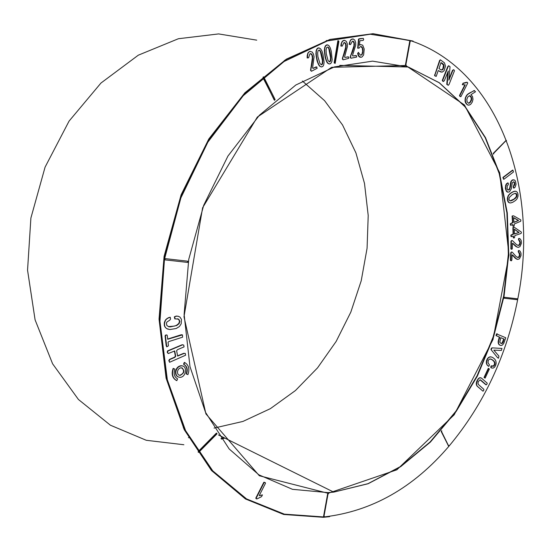 <?xml version="1.0" encoding="UTF-8"?>
<svg xmlns="http://www.w3.org/2000/svg" width="551" height="551" viewBox="0 0 551 551"><rect width="100%" height="100%" fill="white"/><g stroke="black" fill="none" stroke-linecap="round" stroke-linejoin="round"><path stroke-width="0.83" d="M182.45 334.884L167.711 339.271L167.304 335.642L166.87 334.918L165.789 335.256L165.431 336.11L166.746 346.855L168.448 345.842L168.041 342.226L168.73 341.606L182.595 337.191L182.45 334.884L181.258 334.746L167.683 339.044M166.87 334.918L165.458 335.125L165.093 335.979L166.188 345.649L166.746 346.855M183.538 364.204C186.83 366.139 187.705 369.363 186.162 373.881L187.925 374.632C189.861 368.991 188.773 364.962 184.661 362.537L184.323 362.4L183.538 364.204L183.876 364.349C187.175 366.284 188.043 369.507 186.5 374.026M315.881 52.951L317.011 60.665L319.38 65.948L321.24 66.94L322.776 66.513L323.623 65.232L324.119 62.353L322.941 54.15L321.915 50.988L320.51 48.75L318.809 47.909L317.039 48.708L316.095 51.002L316.26 53.736L315.881 53.729M334.175 62.952L335.173 63.393L338.803 42.021L338.865 41.153L338.252 40.712L337.866 40.712L334.237 62.091L334.175 62.952L335.173 63.393M344.458 42.592L345.67 44.397L345.697 47.193L342.329 58.971L343.094 59.832L348.817 58.289L348.693 56.939L344.836 57.387M347.867 56.843L344.871 57.469L344.616 56.794L347.44 46.491L347.302 43.846L346.393 41.456L344.699 40.347L342.412 41.139L341.165 43.791L340.828 46.015L342.24 46.126L343.858 42.73L344.754 42.523L345.181 43.192M360.781 46.553L362.276 48.013L362.668 51.126L362 54.088L361.174 55.024L360.354 55.107M361.945 46.842L362.992 49.438L362.386 54.094L361.559 55.038L360.409 55.148L358.357 52.345L358.012 53.647L359.025 56.236L361.084 57.276L362.021 56.973L363.619 55.004L364.211 49.06L362.73 45.196L360.602 44.59L359.417 45.334L359.872 40.753L363.185 40.381L363.667 39.486L363.316 38.412L358.522 39.073L357.668 48.185L359.121 48.137L359.879 46.952L360.946 46.484L361.559 46.842M360.602 44.59L359.445 45.072M358.357 52.345L357.627 53.64L358.639 56.23L359.651 57.09L361.084 57.276M447.839 71.947L446.771 84.393L448.28 85.281L449.086 84.365L454.485 70.742L453.755 69.681L452.509 70.294L448.975 79.144M453.755 69.681L452.901 70.308L448.886 80.136L450.043 66.699L448.528 65.796L447.715 66.705L442.281 80.405L443.018 81.458L444.278 80.845L448.314 70.969L447.164 84.413L448.28 85.281M467.62 94.235L465.347 97.864L465.161 101.687L465.919 103.395L467.813 105.041L469.548 104.986L470.809 104.187L472.317 101.983L472.999 99.29L472.51 96.494L470.933 94.676L475.541 91.741L474.142 90.529L467.096 94.731M513.752 179.75L511.913 180.576L511.211 181.699L510.329 187.23L509.365 189.696L507.74 189.985L507.147 189.138L507.216 185.928L508.291 184.695L508.359 183.442L507.843 182.815L505.956 184.489L505.37 188.566L506.92 191.851L507.974 192.182L509.503 191.796L511.342 188.731L512.265 182.774L513.842 181.761L514.482 182.36L514.097 182.312L514.434 183.552L513.236 186.817L513.484 188.036L514.544 187.836L515.24 186.899L516.067 184.254L515.44 181.086L514.586 180.074L512.464 179.867L510.825 181.651L509.641 188.476L508.174 190.067M513.566 181.816L514.097 182.312M476.229 384.013L476.973 386.01L483 391.203L483.73 390.459L483.861 389.357L478.426 384.508L478.006 383.675L478.199 381.712L480.045 379.811L485.872 384.77L486.926 384.24L487.201 383.145L481.374 378.048L479.494 377.8L477.972 379.067L476.615 381.664L476.229 384.013L476.835 385.211L476.463 385.094M480.038 379.818L480.424 379.942M512.086 216.095L512.54 222.494L510.329 223.802L510.632 225.269L512.878 224.553L512.795 225.972L513.477 226.433L514.097 226.172L514.4 223.913L520.578 221.33L520.853 220.751L520.757 219.89L513.684 215.868L512.705 215.834L512.086 216.095L512.464 216.157L512.926 222.563L512.54 222.494M512.575 224.677L512.726 225.063M512.885 227.549L513.084 234.01L510.853 235.139L511.094 236.641L513.339 236.076L513.188 237.515L513.477 237.942L514.476 237.798L514.861 235.559L521.039 233.466L521.342 232.908L521.28 232.033L514.476 227.425L513.511 227.343L512.885 227.549L513.263 227.618L513.463 234.079L513.084 234.01M513.022 236.179L513.16 236.599M490.934 349.499L497.608 357.723L498.51 358.212L498.93 356.111L493.834 350.133L501.41 350.436L501.961 348.439L492.022 347.853L491.375 348.328L490.934 349.499L497.608 357.723M498.249 343.149L499.709 345.126L501.238 345.477L502.333 345.091L503.745 343.431L505.756 337.763L496.52 333.892L496.017 335.587L499.247 336.998L498.152 341.799L498.834 343.914L498.462 343.81M198.332 451.372L198.877 452.171L198.195 452.192L198.332 451.372L216.226 433.286L216.894 433.279L216.874 433.926M198.518 452.35L198.622 451.586L216.515 433.492L216.757 434.092L199.001 452.047M164.914 259.852L165.121 258.612L164.914 259.852L164.494 259.17L165.121 258.612L187.739 261.188L188.146 261.856L187.664 262.4M187.533 262.407L164.983 259.858L187.54 262.407L187.739 261.188M263.178 76.954L263.839 77.126L263.027 77.808L263.178 76.954M263.95 77.333L275.032 99.366L274.522 100.303L263.027 77.808M275.101 99.635L274.522 100.303M405.46 64.846L406.211 65.073L405.729 65.507L405.46 64.846L409.786 40.967L410.275 40.547L410.557 41.091M493.42 153.185L493.744 153.998L493.29 153.887L493.42 153.185L506.052 140.422L506.493 140.539M504.268 298.229L504.447 297.285L504.268 298.229L504.44 297.285L517.616 298.821M517.341 299.703L504.337 298.236L517.348 299.71L517.52 298.78M449.024 446.124L448.569 446.131L441.241 431.585L441.365 430.91L441.833 430.903L441.241 431.585M328.148 493.297L328.444 493.792L328.079 493.965L327.659 493.841L328.148 493.297L259.342 475.754L205.916 413.891L183.979 316.749L202.61 207.775L257.345 117.046L331.668 67.318L405.736 65.507L464.431 104.959L499.702 172.711L509.014 255.03L493.007 339.506L454.182 414.813L396.858 469.803L328.148 493.297M324.27 516.631L323.857 516.962L323.554 516.48L324.346 516.418M327.659 493.841L323.554 516.48M519.159 250.553L518.567 251.104L518.663 252.158L519.352 252.737L519.951 254.858L519.152 257.048L518.367 257.537L516.253 256.676L512.292 252.2L511.535 251.959L511.156 252.764L510.777 260.513L511.328 260.83L511.838 260.182L512.093 255.023L512.54 254.893L516.321 258.825L517.788 259.418L519.435 258.818L520.998 255.609L520.971 253.067L520.054 251.18L518.78 250.485L518.195 251.029L519.572 254.782L518.78 256.973L517.437 257.427M512.292 254.968L515.281 258.219L517.788 259.418M511.535 251.959L510.777 252.695L510.398 260.437L511.328 260.83M519.352 238.452L518.78 239.044L518.911 240.091L519.634 240.608L520.33 242.66L519.607 244.899L518.828 245.45L516.659 244.768L512.471 240.649L511.693 240.47L511.342 241.304L511.266 249.018L511.838 249.293L512.327 248.604L512.382 243.466L512.829 243.301L516.81 246.896L518.326 247.365L519.958 246.634L521.411 243.322L521.28 240.801L520.282 239.003L518.973 238.383L518.401 238.976L519.951 242.592L519.228 244.823L517.816 245.388M512.602 243.384L515.743 246.352L517.609 247.261M511.693 240.47L510.963 241.235L510.887 248.942L511.838 249.293M486.34 363.288L487.387 365.396L488.799 366.387L489.46 364.817L488.034 362.882L488.248 360.216L489.922 358.928L492.077 359.693L494.199 361.725L494.619 363.818L493.593 365.898L491.203 365.857L490.686 367.09L491.079 367.841L493.097 368.144L494.578 367.193L495.673 365.389L496.175 363.233L495.914 361.105L494.812 359.169L492.808 357.558L491.334 356.958L489.384 356.986L487.642 358.357L486.492 360.712L486.34 363.288L487.056 364.5L486.691 364.39M490.576 358.97L491.113 359.156M488.641 368.454L488.276 368.337L484.04 377.476L485.135 378.144L489.371 369.012L488.641 368.454L484.57 377.194L484.205 377.077M509.207 202.782L510.743 202.94L512.795 202.251L515.66 200.392L517.141 198.711L518.036 196.197L517.961 193.98L517.272 192.216L516.025 191.328L514.427 191.28L511.969 192.285L509.53 194.042L508.05 196.032L507.395 198.436L507.664 200.922L508.704 202.506L509.937 202.926M502.891 177.45L503.766 179.364L513.442 172.022L513.133 170.769L512.582 170.121L502.891 177.45L503.277 177.498L503.6 178.765L503.215 178.71M463.04 83.208L462.282 84.716L465.237 84.868L464.844 84.854L459.548 95.406L460.071 96.535L460.911 96.659L467.709 83.105L467.544 82.512L466.649 82.257L463.04 83.208L463.432 83.229L462.675 84.737M440.841 72.002L442.391 72.023L444.058 70.783L445.504 66.092L444.464 62.848L440.373 59.797L439.581 60.486L434.567 75.652L436.199 76.382L438.203 70.631L441.819 72.091M438.424 70.597L439.608 71.396M352.854 41.18L354.017 43.074L353.942 45.85L350.222 57.359L350.953 58.241L356.649 57.056L356.566 55.706L352.764 55.933M355.76 55.555L352.785 55.995L352.55 55.307L355.691 45.237L355.65 42.599L354.837 40.168L353.198 38.963L350.911 39.624L349.589 42.186L349.182 44.376L350.574 44.548L352.289 41.27L353.184 41.125L353.57 41.835M262.448 494.888L259.197 495.686L265.458 483.337L265.382 482.724L264.184 482.442L256.112 498.345L257.007 498.924L261.56 496.651L262.448 494.888L259.211 495.659M264.755 482.394L263.839 482.263L255.774 498.159L256.353 498.875M324.346 49.728L325.186 57.469L327.349 62.876L329.147 63.978L330.683 63.62L331.854 61.588L332.15 59.57L331.275 51.333L330.373 48.123L329.064 45.809L327.79 44.9L325.634 45.575L324.622 47.792L324.704 50.506L324.319 50.499M310.523 53.633L311.949 55.079L312.376 57.869L310.592 70.494L311.487 71.258L317.176 68.248L316.474 66.919L312.892 68.296M316.853 66.933L312.982 68.448L312.617 67.835L314.056 56.815L313.533 54.212L312.252 52.056L309.958 51.374L308.099 52.662L307.189 55.637L307.162 57.951L308.622 57.8L309.807 53.984L310.709 53.543L311.26 53.998M182.904 366.078L181.3 365.706C178.345 365.988 176.43 367.848 175.555 371.278C175.225 374.067 176.1 375.954 178.166 376.925M176.547 380.541L176.478 380.514C172.305 378.131 171.196 374.088 173.138 368.371L174.936 369.129C173.379 373.702 174.268 376.939 177.601 378.847L177.422 378.764M185.281 353.432L184.006 353.466L177.622 356.063L176.609 350.663L177.594 349.616L184.062 346.882L183.724 345.084L182.588 344.843L167.917 351.021L167.545 352.426L168.241 353.563L174.708 350.953L175.728 356.359L174.75 357.42L169.853 359.507L169.129 360.719L169.598 362.282L185.611 355.216L185.281 353.432L183.662 353.329L177.58 355.829M174.419 351.049L175.39 356.221L174.412 357.275L169.515 359.369L168.792 360.574L169.598 362.282M183.724 345.084L182.243 344.712L167.58 350.884L167.208 352.289L168.241 353.563M177.436 318.76L178.848 319.284L179.846 321.35L179.123 323.644L176.699 325.531L170.163 326.901L168.606 326.715L166.801 325.407L166.464 323.175L166.822 322.135L169.894 320.048L170.603 318.939L170.045 317.259L168.365 317.741L165.803 319.573L164.418 322.239L164.308 325.228L164.721 326.536L166.471 328.513L169.777 329.553L176.196 328.506L179.433 326.523L181.189 323.795L181.451 319.346L179.991 317.107L178.207 316.253L176.203 316.054L174.343 316.825L174.763 318.815L178.503 319.16L179.509 321.226L178.779 323.52L176.361 325.407L174.309 326.109L168.365 326.598M214.043 428.086L242.943 421.432L270.341 408.677L295.432 390.549L317.548 367.854L336.158 341.42L350.829 312.107L361.222 280.769L367.076 248.274L368.206 215.517L364.493 183.4L355.918 152.896L342.55 124.981L324.587 100.675L302.382 81.018M183.331 427.838L184.268 427.962M502.436 343.156L500.955 343.383L499.791 342.212L500.763 337.715L504.117 339.065L502.746 342.784L500.942 343.376M502.23 343.321L501.865 343.218M502.016 343.431L501.644 343.335M501.775 343.5L501.41 343.397M501.52 343.514L501.155 343.411M500.873 337.708L503.745 338.961L502.064 343.053M504.117 339.065L503.745 338.961M504.11 339.354L503.738 339.258M503.586 340.931L503.215 340.828M503.456 341.31L503.084 341.214M503.318 341.668L502.953 341.565M503.18 341.992L502.815 341.889M503.042 342.288L502.67 342.185M502.891 342.55L502.526 342.446M502.746 342.784L502.374 342.681M502.588 342.984L502.223 342.88M498.834 343.914L499.144 344.458L498.772 344.354M499.144 344.458L499.564 344.898L499.192 344.795M500.081 345.229L500.666 345.429M497.346 333.872L496.52 333.892M496.885 333.996L496.596 334.87L496.224 334.774M496.596 334.87L496.382 335.69L496.017 335.587M496.382 335.69L499.247 336.998M499.619 337.102L499.626 337.742L499.261 337.639M499.626 337.742L499.048 339.492L498.676 339.388M499.048 339.492L498.786 340.346L498.414 340.243M498.786 340.346L498.614 341.152L498.242 341.048M498.614 341.152L498.524 341.902L498.152 341.799M498.524 341.902L498.531 342.605L498.159 342.502M498.531 342.605L498.621 343.252M511.156 252.764L510.777 252.695M510.777 260.513L510.398 260.437M513.318 255.802L512.94 255.733M514.014 256.601L513.642 256.525M514.641 257.283L514.262 257.207M515.185 257.847L514.806 257.772M515.653 258.295L515.281 258.219M516.321 258.825L515.943 258.75M517.093 259.259L516.721 259.184M518.567 251.104L518.195 251.029M518.663 252.158L518.284 252.089M519.352 252.737L518.973 252.661M519.793 253.68L519.414 253.612M519.951 254.858L519.572 254.782M519.751 256.022L519.373 255.946M519.152 257.048L518.78 256.973M518.367 257.537L517.988 257.462M497.98 357.833L498.51 358.212M501.961 348.439L492.022 347.853M492.387 347.957L491.375 348.328M491.74 348.439L491.299 349.603M511.342 241.304L510.963 241.235M511.266 249.018L510.887 248.942M513.649 244.141L513.27 244.072M514.393 244.878L514.014 244.802M515.047 245.498L514.668 245.429M515.626 246.015L515.247 245.946M516.115 246.421L515.743 246.352M516.81 246.896L516.432 246.82M518.78 239.044L518.401 238.976M518.911 240.091L518.539 240.016M519.634 240.608L519.256 240.532M520.116 241.503L519.745 241.434M520.33 242.66L519.951 242.592M520.172 243.831L519.793 243.762M519.607 244.899L519.228 244.823M518.828 245.45L518.45 245.374M519.09 232.46L514.476 234.017L514.324 229.175L519.09 232.46L514.462 233.824M513.463 234.079L512.657 234.437M513.036 234.499L511.404 234.857M511.783 234.919L510.853 235.139M511.232 235.208L511.259 236.131L510.88 236.062M511.259 236.131L511.473 236.703M513.539 236.668L513.566 237.584L513.188 237.515M513.566 237.584L513.856 238.011M514.476 227.425L513.511 227.343M513.89 227.411L513.263 227.618M514.324 229.326L518.711 232.391M487.056 364.5L487.387 365.396M487.759 365.506L488.799 366.387M491.478 359.266L492.077 359.693M492.442 359.803L492.993 360.361M493.359 360.471L493.703 361.036M494.068 361.146L494.199 361.725M494.571 361.835L494.908 362.696L494.543 362.586M494.908 362.696L494.984 363.922L494.619 363.818M494.984 363.922L494.605 365.155L494.233 365.044M494.605 365.155L493.593 365.898M493.958 366.009L492.835 366.215M493.2 366.325L492.05 366.105M492.415 366.215L491.203 365.857M491.568 365.967L491.051 367.2L490.686 367.09M491.051 367.2L491.444 367.958M491.706 357.069L490.314 356.8M490.686 356.91L489.384 356.986M489.756 357.096L488.455 357.537M488.827 357.64L487.642 358.357M488.007 358.467L486.974 359.438M487.346 359.548L486.857 360.822L486.492 360.712M486.857 360.822L486.643 362.11L486.278 362M486.643 362.11L486.705 363.398M518.56 220.49L513.945 222.418L513.594 217.611L518.56 220.49L513.925 222.198M512.926 222.563L512.127 222.948M512.506 223.017L510.88 223.472M511.259 223.534L510.329 223.802M510.708 223.864L510.777 224.78L510.398 224.712M510.777 224.78L511.011 225.331M513.105 225.125L513.174 226.034L512.795 225.972M513.174 226.034L513.477 226.433M513.684 215.868L512.705 215.834M513.084 215.896L512.464 216.157M513.608 217.735L518.181 220.428M484.57 377.194L484.04 377.476M484.405 377.593L485.135 378.144M476.835 385.211L476.973 386.01M477.338 386.127L477.745 386.768M478.11 386.892L483 391.203M480.789 380.059L481.202 380.603M481.567 380.72L486.237 384.887M481.374 378.048L480.258 377.704M480.624 377.821L479.494 377.8M479.859 377.91L478.729 378.241M479.094 378.351L477.972 379.067M478.337 379.184L477.228 380.286M477.593 380.404L476.98 381.781L476.615 381.664M476.98 381.781L476.649 383.021L476.284 382.904M476.649 383.021L476.594 384.13M516.445 197.134L512.823 200.061L511.011 200.833L509.647 200.674L508.945 199.379L509.255 197.513L512.354 194.544L514.909 193.38L515.998 193.456L516.859 194.599L516.769 196.383L513.904 199.131L510.026 200.853M516.197 197.52L515.812 197.465M515.853 197.919L515.474 197.864M515.426 198.332L515.04 198.277M514.903 198.753L514.517 198.697M514.283 199.186L513.904 199.131M513.573 199.634L513.195 199.579M512.823 200.061L512.444 200.006M512.141 200.406L511.762 200.35M511.535 200.66L511.156 200.605M511.011 200.833L510.632 200.778M510.563 200.915L510.185 200.853M515.412 193.325L516.535 194.882L516.06 197.079M515.998 193.456L515.612 193.401M516.239 193.608L515.86 193.553M516.452 193.8L516.067 193.745M516.624 194.028L516.239 193.973M516.755 194.296L516.377 194.241M516.859 194.599L516.473 194.544M516.921 194.937L516.535 194.882M516.941 195.288L516.562 195.233M516.928 195.646L516.542 195.598M516.866 196.011L516.487 195.956M516.769 196.383L516.383 196.328M516.624 196.755L516.246 196.7M516.025 191.328L515.075 191.211M515.46 191.266L514.427 191.28M514.806 191.335L513.69 191.479M514.076 191.534L512.871 191.817M513.256 191.872L511.969 192.285M512.347 192.34L511.052 192.843M511.431 192.898L510.24 193.435M510.619 193.484L509.53 194.042M509.916 194.097L508.931 194.675M509.317 194.73L508.442 195.336M508.821 195.391L508.05 196.032M508.428 196.087L507.726 196.817M508.105 196.872L507.512 197.616M507.891 197.671L507.774 198.498L507.395 198.436M507.774 198.498L507.767 199.331L507.388 199.276M507.767 199.331L507.864 200.192L507.478 200.137M507.864 200.192L508.05 200.977L507.664 200.922M508.05 200.977L508.311 201.638L507.932 201.576M508.311 201.638L508.656 202.169L508.277 202.107M508.656 202.169L509.083 202.568L508.704 202.506M509.083 202.568L509.592 202.837M507.843 182.815L506.335 184.537L505.673 187.147L506.093 190.095L506.61 191.197L507.974 192.182M507.299 191.906L506.92 191.851M514.482 182.36L514.82 183.607L514.434 183.552M514.82 183.607L514.682 184.929L514.297 184.874M514.682 184.929L513.236 186.817M513.622 186.872L513.869 188.091M512.843 179.922L512.464 179.867M511.913 180.576L511.535 180.528M511.211 181.699L510.825 181.651M510.749 183.345L510.364 183.29M510.508 185.632L510.13 185.584M510.329 187.23L509.95 187.182M510.019 188.525L509.641 188.476M509.365 189.696L508.979 189.64M506.996 183.545L506.617 183.497M506.335 184.537L505.956 184.489M505.873 185.783L505.487 185.728M505.673 187.147L505.288 187.099M505.756 188.621L505.37 188.566M506.093 190.095L505.715 190.04M506.61 191.197L506.231 191.142M503.6 178.765L503.766 179.364M512.967 170.163L503.277 177.498M469.817 95.75L471.298 97.141L471.663 99.511L470.21 102.41L468.515 103.216L467.062 101.777L466.821 99.256L467.847 96.893L469.514 95.729M469.466 95.743L470.912 97.121L471.319 99.077L470.347 101.68L468.818 103.223M470.106 95.846L469.714 95.819M470.389 96.012L469.996 95.991M470.657 96.246L470.272 96.225M470.905 96.515L470.513 96.494M471.119 96.811L470.726 96.79M471.298 97.141L470.912 97.121M471.449 97.499L471.064 97.479M471.573 97.892L471.188 97.871M471.67 98.305L471.277 98.285M471.711 98.698L471.325 98.67M471.711 99.097L471.319 99.077M471.663 99.511L471.27 99.483M471.566 99.931L471.174 99.91M471.422 100.372L471.029 100.344M471.229 100.812L470.843 100.792M470.995 101.274L470.602 101.246M470.733 101.708L470.347 101.68M470.471 102.087L470.086 102.059M470.21 102.41L469.824 102.383M469.948 102.679L469.555 102.651M469.679 102.892L469.287 102.872M469.404 103.058L469.018 103.03M469.135 103.161L468.743 103.14M467.489 94.751L466.559 95.399M466.952 95.419L466.07 96.163M466.463 96.191L465.685 96.962M466.07 96.99L465.347 97.864M465.74 97.885L465.092 98.829M465.478 98.856L465.354 99.814L464.968 99.786M465.354 99.814L465.381 100.764L464.989 100.743M465.381 100.764L465.554 101.715L465.161 101.687M465.554 101.715L465.864 102.603L465.471 102.582M465.864 102.603L466.311 103.423L465.919 103.395M466.311 103.423L466.897 104.16L466.511 104.139M466.897 104.16L467.165 104.711M468.198 105.062L468.846 105.138M474.528 90.55L469.555 92.988M469.941 93.009L468.818 93.415M469.211 93.436L468.164 93.842M468.55 93.863L468.013 94.255M465.237 84.868L459.94 95.426L459.548 95.406M459.94 95.426L459.982 96.053L459.589 96.032M459.982 96.053L460.464 96.556L460.071 96.535M460.464 96.556L460.911 96.659M467.041 82.271L466.07 82.533M466.463 82.547L465.485 82.76M465.877 82.774L464.886 82.932M465.278 82.953L464.279 83.056M464.665 83.077L463.432 83.229M447.164 84.413L446.771 84.393M452.901 70.308L452.509 70.294M449.526 78.827L449.134 78.807M448.92 65.803L447.715 66.705M448.108 66.719L442.667 80.418L442.281 80.405M442.667 80.418L443.41 81.479M443.886 65.163L443.672 67.725L442.405 69.867L441.048 69.867L439.009 68.579L441 62.58L442.914 63.744L443.886 65.163L443.5 65.156L442.894 68.71L441.551 70.005M443.968 65.5L443.576 65.493M444.003 65.879L443.61 65.865M443.989 66.285L443.596 66.272M443.927 66.733L443.534 66.719M443.824 67.208L443.431 67.201M443.672 67.725L443.286 67.711M443.486 68.255L443.094 68.248M443.286 68.723L442.894 68.71M443.08 69.116L442.687 69.109M442.866 69.44L442.474 69.426M442.639 69.695L442.246 69.681M442.405 69.867L442.019 69.86M442.164 69.977L441.778 69.963M440.979 62.642L443.5 65.156M442.384 63.337L441.992 63.331M442.66 63.537L442.267 63.53M442.914 63.744L442.522 63.73M443.142 63.957L442.749 63.95M443.341 64.185L442.949 64.171M443.521 64.412L443.128 64.405M443.665 64.653L443.273 64.646M443.789 64.908L443.397 64.894M440.373 59.797L439.581 60.486M439.973 60.493L434.973 74.881L434.581 74.86M434.973 74.881L434.953 75.666L434.567 75.652M434.953 75.666L435.2 76.079M435.593 76.093L436.199 76.382M439.994 71.41L440.235 71.775M440.621 71.788L441.234 72.016M358.012 53.647L357.627 53.64M358.446 55.19L358.06 55.176M359.025 56.236L358.639 56.23M360.037 57.097L359.651 57.09M363.316 38.412L359.548 38.666M359.941 38.666L358.522 39.073M358.908 39.073L358.081 47.765L357.695 47.758M358.081 47.765L358.054 48.185M362.661 48.02L362.276 48.013M362.992 49.438L362.606 49.432M363.054 51.133L362.668 51.126M362.882 52.682L362.496 52.676M362.386 54.094L362 54.088M361.559 55.038L361.174 55.024M353.956 41.842L354.486 44.355L354.107 46.904L352.179 52.696L350.415 56.037M351.269 54.804L350.884 54.797M350.801 56.044L350.608 57.366L350.222 57.359M350.608 57.366L350.953 58.241M353.198 38.963L351.807 39.1M352.192 39.107L350.911 39.624M351.297 39.631L350.167 40.622M350.553 40.629L349.589 42.186M349.975 42.186L349.568 44.383L349.182 44.376M349.568 44.383L350.574 44.548M354.403 43.074L354.017 43.074M354.486 44.355L354.1 44.355M354.327 45.857L353.942 45.85M354.107 46.904L353.721 46.904M353.763 48.157L353.377 48.151M353.287 49.638L352.902 49.631M352.716 51.271L352.33 51.264M352.179 52.696L351.793 52.689M351.696 53.874L351.311 53.86M345.567 43.192L346.193 45.685L345.897 48.268L344.141 54.198L342.867 57.648L342.481 57.635M343.294 56.367L342.915 56.36M342.867 57.648L342.715 58.985L342.329 58.971M342.715 58.985L343.094 59.832M344.699 40.347L343.301 40.554M343.686 40.554L342.412 41.139M342.798 41.139L341.696 42.186M342.081 42.193L341.165 43.791M341.544 43.791L341.207 46.022L340.828 46.015M341.207 46.022L342.24 46.126M346.056 44.404L345.67 44.397M346.193 45.685L345.808 45.678M346.083 47.2L345.697 47.193M345.897 48.268L345.511 48.261M345.587 49.542L345.201 49.535M345.16 51.057L344.774 51.05M344.637 52.731L344.251 52.724M344.141 54.198L343.755 54.191M343.693 55.41L343.314 55.396M260.051 495.625L259.707 495.439M264.184 482.442L263.839 482.263M338.252 40.712L334.622 62.098L334.237 62.091M334.622 62.098L334.56 62.966M327.914 46.987L329.257 48.922L330.139 52.131L330.889 57.084L330.655 60.658L329.643 61.87L328.065 60.631L326.247 53.729L326.082 49.866L326.619 47.593L327.914 46.987L328.871 48.915L330.545 57.765L330.269 60.651L329.34 61.822M328.189 47.166L327.811 47.166M328.458 47.448L328.079 47.448M328.727 47.834L328.341 47.834M328.995 48.343L328.616 48.343M329.257 48.922L328.871 48.915M329.491 49.535L329.105 49.528M329.691 50.182L329.312 50.175M329.87 50.871L329.491 50.864M330.008 51.498L329.622 51.491M330.139 52.131L329.753 52.125M330.269 52.793L329.884 52.786M330.4 53.481L330.015 53.475M330.524 54.198L330.145 54.184M330.648 54.928L330.269 54.921M330.752 55.665L330.373 55.658M330.834 56.381L330.455 56.374M330.889 57.084L330.51 57.077M330.924 57.772L330.545 57.765M330.931 58.454L330.552 58.44M330.91 59.239L330.524 59.232M330.814 60.011L330.435 59.997M330.655 60.658L330.269 60.651M330.428 61.189L330.042 61.175M330.083 61.636L329.705 61.622M324.704 50.506L324.725 51.36L324.339 51.36M324.725 51.36L324.787 52.311L324.401 52.304M324.787 52.311L324.89 53.351L324.511 53.344M324.89 53.351L325.042 54.473L324.663 54.459M325.042 54.473L325.214 55.575L324.835 55.568M325.214 55.575L325.393 56.581L325.007 56.567M325.393 56.581L325.572 57.476L325.186 57.469M325.572 57.476L325.751 58.275L325.372 58.261M325.751 58.275L325.944 58.985L325.565 58.978M325.944 58.985L326.22 59.859L325.841 59.852M326.22 59.859L326.536 60.7L326.151 60.693M326.536 60.7L326.881 61.498L326.502 61.492M326.881 61.498L327.266 62.249L326.888 62.235M327.266 62.249L327.728 62.883L327.349 62.876M327.728 62.883L328.265 63.399L327.886 63.386M328.265 63.399L328.499 63.771M328.885 63.785L329.526 63.992M327.79 44.9L326.771 44.886M327.149 44.893L326.158 45.141M326.536 45.148L325.634 45.575M326.013 45.581L325.207 46.188M325.586 46.194L324.87 46.952M325.255 46.959L324.622 47.792M325.007 47.799L324.449 48.722M324.828 48.729L324.725 49.728M319.387 50.003L320.813 51.863L321.818 55.024L322.755 59.949L322.645 63.544L321.667 64.825L320.021 63.675L317.941 56.877L317.638 53.006L318.092 50.699L319.387 50.003L320.434 51.856L322.431 60.624L322.266 63.537L321.323 64.791M319.676 50.169L319.291 50.162M319.959 50.437L319.573 50.43M320.241 50.802L319.855 50.802M320.53 51.298L320.152 51.291M320.813 51.863L320.434 51.856M321.068 52.462L320.689 52.455M321.302 53.103L320.916 53.089M321.502 53.778L321.123 53.771M321.667 54.397L321.281 54.391M321.818 55.024L321.44 55.017M321.977 55.685L321.598 55.672M322.128 56.36L321.75 56.354M322.287 57.07L321.901 57.063M322.438 57.8L322.053 57.793M322.569 58.53L322.19 58.516M322.672 59.246L322.294 59.232M322.755 59.949L322.376 59.935M322.817 60.638L322.431 60.624M322.845 61.313L322.466 61.306M322.852 62.105L322.466 62.098M322.783 62.883L322.404 62.876M322.645 63.544L322.266 63.537M322.431 64.088L322.053 64.074M322.101 64.557L321.722 64.55M316.26 53.736L316.315 54.597L315.937 54.59M316.315 54.597L316.412 55.548L316.033 55.534M316.412 55.548L316.556 56.574L316.178 56.567M316.556 56.574L316.749 57.697L316.37 57.683M316.749 57.697L316.963 58.792L316.584 58.785M316.963 58.792L317.176 59.783L316.797 59.777M317.176 59.783L317.39 60.679L317.011 60.665M317.39 60.679L317.603 61.464L317.224 61.45M317.603 61.464L317.824 62.167L317.438 62.153M317.824 62.167L318.134 63.028L317.755 63.014M318.134 63.028L318.478 63.847L318.099 63.833M318.478 63.847L318.857 64.625L318.478 64.612M318.857 64.625L319.277 65.355L318.898 65.342M319.277 65.355L319.766 65.962L319.38 65.948M319.766 65.962L320.324 66.444L319.945 66.43M320.964 66.788L321.619 66.953M319.194 47.916L318.161 47.944M318.54 47.951L317.548 48.24M317.927 48.247L317.039 48.708M317.417 48.715L316.625 49.349M317.004 49.356L316.315 50.134M316.694 50.141L316.095 51.002M316.474 51.009L315.95 51.939M316.329 51.946L316.26 52.958M311.639 54.005L312.644 56.333L312.713 58.991L311.756 65.369L310.936 69.137L310.557 69.123M311.191 67.752L310.812 67.739M310.936 69.137L310.971 70.507L310.592 70.494M310.971 70.507L311.487 71.258M315.985 67.043L315.606 67.029M310.337 51.381L308.932 51.849M309.318 51.856L308.099 52.662M308.477 52.669L307.506 53.895M307.892 53.902L307.568 55.644L307.189 55.637M307.568 55.644L307.541 57.958M312.327 55.086L311.949 55.079M312.644 56.333L312.265 56.326M312.754 57.876L312.376 57.869M312.713 58.991L312.334 58.985M312.582 60.348L312.203 60.334M312.355 61.974L311.976 61.96M312.052 63.778L311.673 63.764M311.756 65.369L311.377 65.355M311.467 66.692L311.088 66.678M184.661 362.537L183.876 364.349M175.893 371.422C175.597 374.976 176.919 376.939 179.853 377.325C186.024 377.642 187.891 365.685 181.637 365.85C178.682 366.133 176.768 367.992 175.893 371.422M177.512 371.477C177.319 373.847 178.193 375.155 180.149 375.41C184.688 372.91 185.088 370.362 181.341 367.765C179.371 367.958 178.097 369.191 177.512 371.477M178.979 375.121L179.812 375.265C183.814 373.592 184.592 371.14 182.133 367.896M177.601 378.847L176.816 380.658C172.642 378.282 171.526 374.232 173.475 368.516L173.138 368.371M173.475 368.516L174.936 369.129M182.588 344.843L182.243 344.712M184.006 353.466L183.662 353.329M178.545 316.37L176.203 316.054M176.547 316.178L174.343 316.825M174.681 316.949L175.108 318.939M178.848 319.284L178.503 319.16M179.123 323.644L178.779 323.52M170.383 317.383L168.365 317.741M168.702 317.865L166.953 318.512M167.29 318.636L165.803 319.573M166.14 319.697L164.949 320.854M165.286 320.978L164.756 322.363L164.418 322.239M164.756 322.363L164.542 323.843L164.205 323.719M164.542 323.843L164.646 325.359L164.308 325.228M164.646 325.359L164.721 326.536M165.059 326.667L165.445 327.631M165.782 327.762L166.471 328.513M166.808 328.637L168.138 329.257M410.543 41.215L410.275 40.547L370.258 34.231L327.397 40.932L284.109 61.492L243.246 95.702L207.879 142.117L180.88 197.912L164.494 259.163L159.955 321.309L167.332 379.77L185.57 430.593L212.769 470.871L246.531 498.91L284.35 514.152L323.871 516.962C371.76 511.431 413.491 487.793 449.093 446.048M449.299 445.8C483.902 404.22 506.693 355.485 517.664 299.606M517.775 299.014C539.553 190.873 500.583 70.507 410.288 40.554M284.447 60.341L285.177 60.803M189.275 437.618L188.414 437.673M413.105 41.063L373.206 33.714L330.249 39.486L286.63 59.267L245.25 92.933L209.242 139.093L181.561 194.944L164.542 256.532L159.501 319.208L166.547 378.317L184.64 429.773L211.846 470.588L245.732 499.02L283.731 514.476L323.43 517.306L329.65 516.666L323.416 517.299L283.593 514.441L245.484 498.979L211.508 470.54L184.241 429.704L166.106 378.234L159.039 319.119L164.074 256.422L181.107 194.82L208.808 138.969L244.864 92.823L286.306 59.171L330.008 39.424L373.082 33.694L411.804 41.056M183.876 444.747L146.304 440.297L110.414 425.214L78.421 399.475L52.607 363.805L35.092 319.855L27.55 270.176L30.89 218.044L45.072 167.153L69.061 121.117L100.964 83.043L138.315 55.176L178.407 38.728L218.637 33.921L256.732 40.154M224.829 438.1L221.385 439.113M327.893 492.608L333.713 492.126L368.006 483.675L400.522 466.532L430.104 441.964L455.842 411.301L477.035 375.885L493.117 337.026L503.676 296.025L508.353 254.211L506.913 212.92L499.213 173.579L485.217 137.695L465.085 106.866L439.209 82.753L408.305 67.008L372.559 61.14L334.354 66.926L295.818 85.012L259.473 115.159L227.949 156.043L203.725 205.234L188.745 259.342L184.117 314.456L189.978 366.608L205.509 412.32L229.147 448.934L258.867 474.824L292.485 489.322L327.893 492.608M448.569 446.131L449.155 445.456M506.362 141.235L506.052 140.422M405.729 65.507L410.233 41.015L409.786 40.967M274.233 100.048L263.378 77.732L263.543 76.864M216.577 433.114L216.226 433.286M200.812 450.215L199.93 449.761M328.582 40.574L326.261 40.56M223.899 437.639L220.992 438.568M339.774 65.383L408.305 67.008L439.326 82.746L465.306 106.846L485.514 137.667L499.564 173.565L507.299 212.934L508.752 254.259L504.069 296.114L493.503 337.143L477.386 376.023L456.159 411.459L430.365 442.109L400.715 466.642L368.116 483.73L333.713 492.126L218.451 434.939M323.871 516.962L328.134 493.303M448.783 446.262L441.558 431.591L441.62 430.765M506.3 140.34L493.717 153.316L493.489 154.087"/></g></svg>
